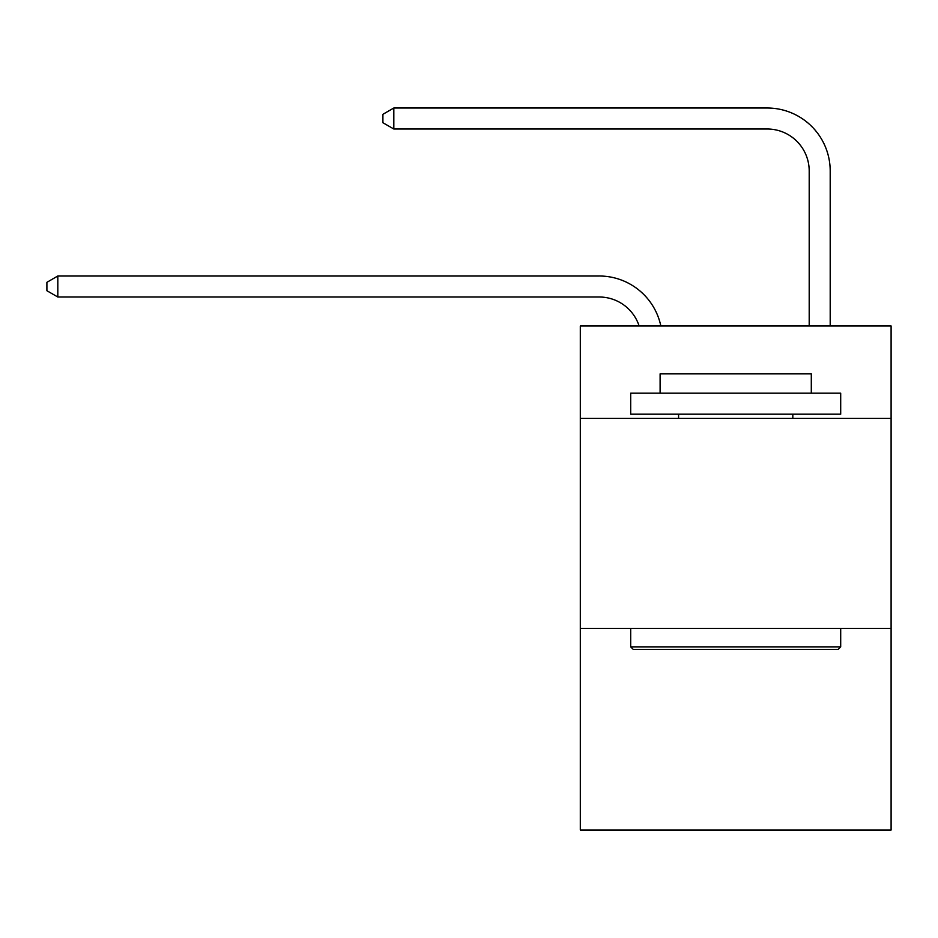 <?xml version="1.0" encoding="UTF-8"?>
<svg xmlns="http://www.w3.org/2000/svg" width="938" height="938" viewBox="0 0 938 938"><rect width="100%" height="100%" fill="white"/><g stroke="black" fill="none" stroke-linecap="round" stroke-linejoin="round"><path stroke-width="1.41" d="M891.1 418.395L891.1 325.99L580.305 325.99L580.305 418.395L891.1 418.395L891.1 829.989L580.305 829.989L580.305 418.395M891.1 628.39L580.305 628.39M639.13 325.99A41.999 41.999 0 0 0 599.194 297.006A41.999 41.999 0 0 1 639.13 325.99A41.999 41.999 0 0 0 599.194 297.006A41.999 41.999 0 0 1 639.13 325.99A41.999 41.999 0 0 0 599.194 297.006A41.999 41.999 0 0 1 639.13 325.99A41.999 41.999 0 0 0 599.194 297.006A41.999 41.999 0 0 1 639.13 325.99A41.999 41.999 0 0 0 599.194 297.006A41.999 41.999 0 0 1 639.13 325.99A41.999 41.999 0 0 0 599.194 297.006A41.999 41.999 0 0 1 639.13 325.99A41.999 41.999 0 0 0 599.194 297.006A41.999 41.999 0 0 1 639.13 325.99A41.999 41.999 0 0 0 599.194 297.006A41.999 41.999 0 0 1 639.13 325.99A41.999 41.999 0 0 0 599.194 297.006A41.999 41.999 0 0 1 639.13 325.99A41.999 41.999 0 0 0 599.194 297.006A41.999 41.999 0 0 1 639.13 325.99A41.999 41.999 0 0 0 599.194 297.006L57.816 297.006L46.9 290.71L46.9 282.315L57.816 276.007L599.194 276.007A62.998 62.998 0 0 1 660.844 325.99M809.201 325.99L809.201 171.009A41.999 41.999 0 0 0 767.202 129.01L393.819 129.01L382.903 122.714L382.903 114.307L393.819 108.011L767.202 108.011A62.998 62.998 0 0 1 830.2 171.009L830.2 325.99M633.22 649.389L630.699 646.868L840.694 646.868L838.185 649.389L633.22 649.389M840.694 393.186L840.694 414.186L630.699 414.186L630.699 393.186L840.694 393.186M660.106 393.186L660.106 373.875L811.3 373.875L811.3 393.186M840.694 628.39L840.694 646.868M630.699 628.39L630.699 646.868M792.821 414.186L792.821 418.395M678.584 414.186L678.584 418.395M57.816 276.007L599.194 276.007L57.816 276.007L599.194 276.007L57.816 276.007L599.194 276.007L57.816 276.007L599.194 276.007L57.816 276.007L599.194 276.007L57.816 276.007L599.194 276.007L57.816 276.007L599.194 276.007L57.816 276.007L599.194 276.007L57.816 276.007L599.194 276.007L57.816 276.007L599.194 276.007L57.816 276.007L57.816 297.006M809.201 171.009A41.999 41.999 0 0 0 767.202 129.01A41.999 41.999 0 0 1 809.201 171.009A41.999 41.999 0 0 0 767.202 129.01A41.999 41.999 0 0 1 809.201 171.009A41.999 41.999 0 0 0 767.202 129.01A41.999 41.999 0 0 1 809.201 171.009A41.999 41.999 0 0 0 767.202 129.01A41.999 41.999 0 0 1 809.201 171.009A41.999 41.999 0 0 0 767.202 129.01A41.999 41.999 0 0 1 809.201 171.009A41.999 41.999 0 0 0 767.202 129.01A41.999 41.999 0 0 1 809.201 171.009A41.999 41.999 0 0 0 767.202 129.01A41.999 41.999 0 0 1 809.201 171.009A41.999 41.999 0 0 0 767.202 129.01A41.999 41.999 0 0 1 809.201 171.009A41.999 41.999 0 0 0 767.202 129.01A41.999 41.999 0 0 1 809.201 171.009A41.999 41.999 0 0 0 767.202 129.01A41.999 41.999 0 0 1 809.201 171.009M393.819 108.011L767.202 108.011L393.819 108.011L767.202 108.011L393.819 108.011L767.202 108.011L393.819 108.011L767.202 108.011L393.819 108.011L767.202 108.011L393.819 108.011L767.202 108.011L393.819 108.011L767.202 108.011L393.819 108.011L767.202 108.011L393.819 108.011L767.202 108.011L393.819 108.011L767.202 108.011L393.819 108.011L393.819 129.01"/></g></svg>
